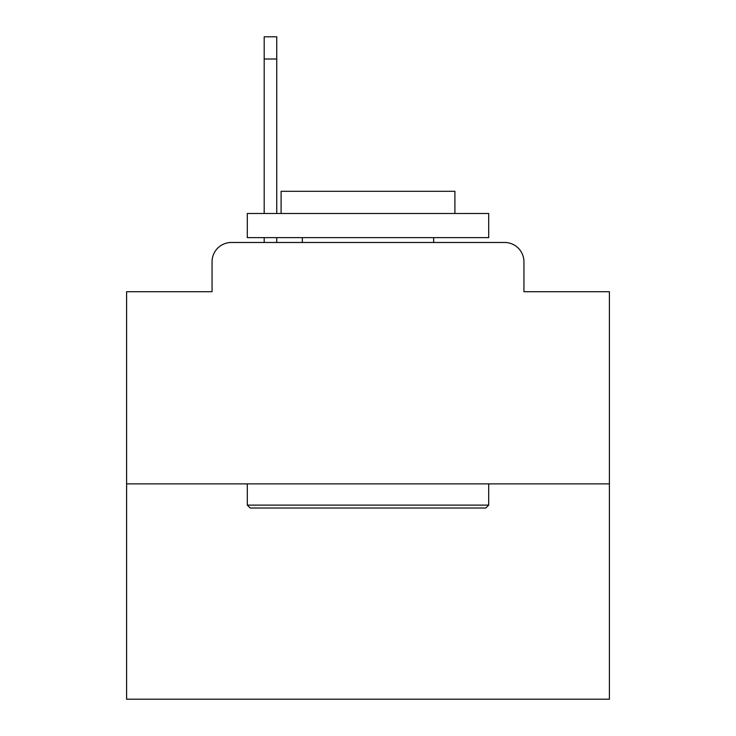 <?xml version="1.0" encoding="UTF-8"?>
<svg xmlns="http://www.w3.org/2000/svg" width="736" height="736" viewBox="0 0 736 736"><rect width="100%" height="100%" fill="white"/><g stroke="black" fill="none" stroke-linecap="round" stroke-linejoin="round"><path stroke-width="1.1" d="M212.06 261.786L212.06 291.714L212.06 261.786A19.311 19.311 0 0 1 231.371 242.475L264.196 242.475L264.196 237.645M609.399 483.874L126.601 483.874L126.601 699.2L609.399 699.2L609.399 291.714L523.94 291.714L523.94 261.786A19.311 19.311 0 0 0 504.629 242.475L231.371 242.475M126.601 483.874L126.601 291.714L212.06 291.714M276.754 237.645L276.754 242.475L292.68 242.475M443.32 242.475L504.629 242.475M523.94 291.714L523.94 261.786M485.806 508.015L250.194 508.015L247.296 505.117L488.704 505.117L485.806 508.015M247.296 213.504L488.704 213.504L488.704 237.645L247.296 237.645L247.296 213.504M454.903 213.504L454.903 191.296L281.097 191.296L281.097 213.504M247.296 483.874L247.296 505.117M488.704 483.874L488.704 505.117M302.34 237.645L302.34 242.475M433.66 237.645L433.66 242.475M276.754 36.8L276.754 59.009L264.196 59.009L264.196 36.8L276.754 36.8M264.196 213.504L264.196 59.009M276.754 213.504L276.754 59.009"/></g></svg>
